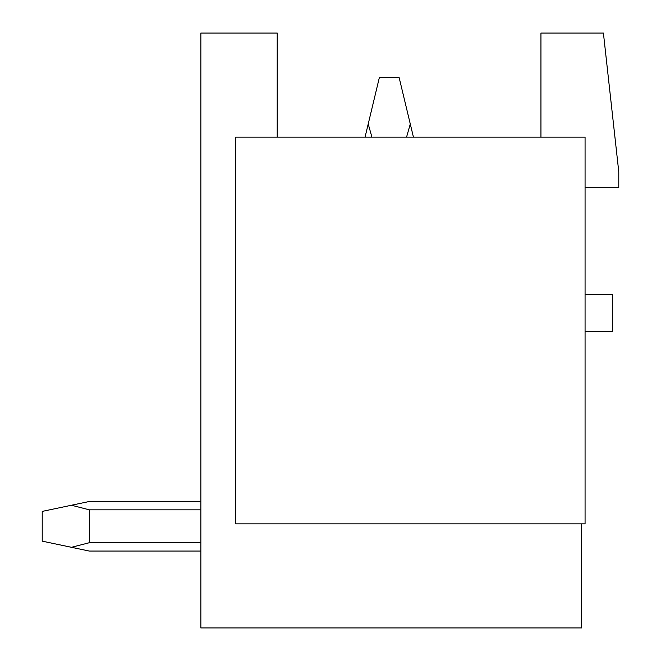 <?xml version="1.0" encoding="UTF-8"?>
<svg xmlns="http://www.w3.org/2000/svg" width="661" height="661" viewBox="0 0 661 661"><rect width="100%" height="100%" fill="white"/><g stroke="black" fill="none" stroke-linecap="round" stroke-linejoin="round"><path stroke-width="0.99" d="M540.946 137.157L540.946 33.05L603.41 33.05L618.779 171.86L618.779 187.724L585.068 187.724M585.068 331.723A4.958 4.958 0 0 1 586.555 331.492L612.334 331.492L612.334 294.31L586.555 294.31A4.958 4.958 0 0 1 585.068 294.079M581.597 523.842L581.597 627.95L200.861 627.95L200.861 33.05L277.207 33.05L277.207 137.157M585.068 137.157L585.068 523.842L235.564 523.842L235.564 137.157L585.068 137.157M200.861 501.484L89.318 501.484L200.861 501.484L89.318 501.484L200.861 501.484L89.318 501.484L200.861 501.484L89.318 501.484L200.861 501.484L89.318 501.484L71.487 505.235L89.318 509.829L200.861 509.829M413.439 137.157L410.283 123.995L406.556 137.157M371.936 137.157L368.21 123.995L365.054 137.157M410.283 123.995L399.161 77.668L379.331 77.668L368.21 123.995M89.318 509.829L89.318 542.714L71.487 547.308L89.318 551.059L200.861 551.059M200.861 542.714L89.318 542.714M71.487 505.235L42.221 511.399L42.221 541.144L71.487 547.308"/></g></svg>
